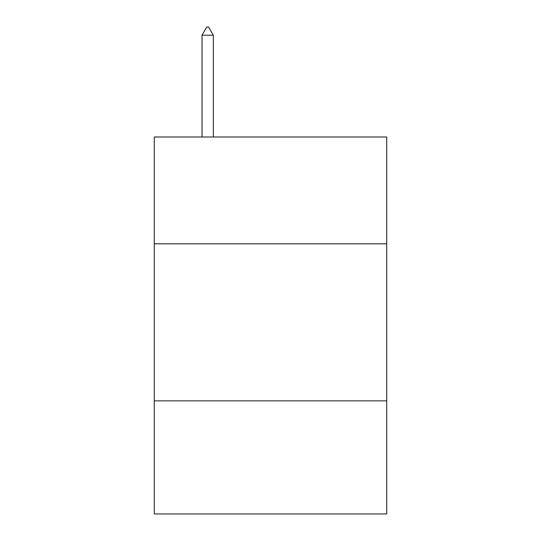<?xml version="1.0" encoding="UTF-8"?>
<svg xmlns="http://www.w3.org/2000/svg" width="541" height="541" viewBox="0 0 541 541"><rect width="100%" height="100%" fill="white"/><g stroke="black" fill="none" stroke-linecap="round" stroke-linejoin="round"><path stroke-width="0.81" d="M386.727 243.802L386.727 136.995L154.273 136.995L154.273 243.802L386.727 243.802L386.727 513.95L154.273 513.95L154.273 243.802M386.727 400.861L154.273 400.861M213.33 35.219L208.616 27.05L206.73 27.05L202.023 35.219L213.33 35.219L213.33 136.995M202.023 35.219L202.023 136.995"/></g></svg>
